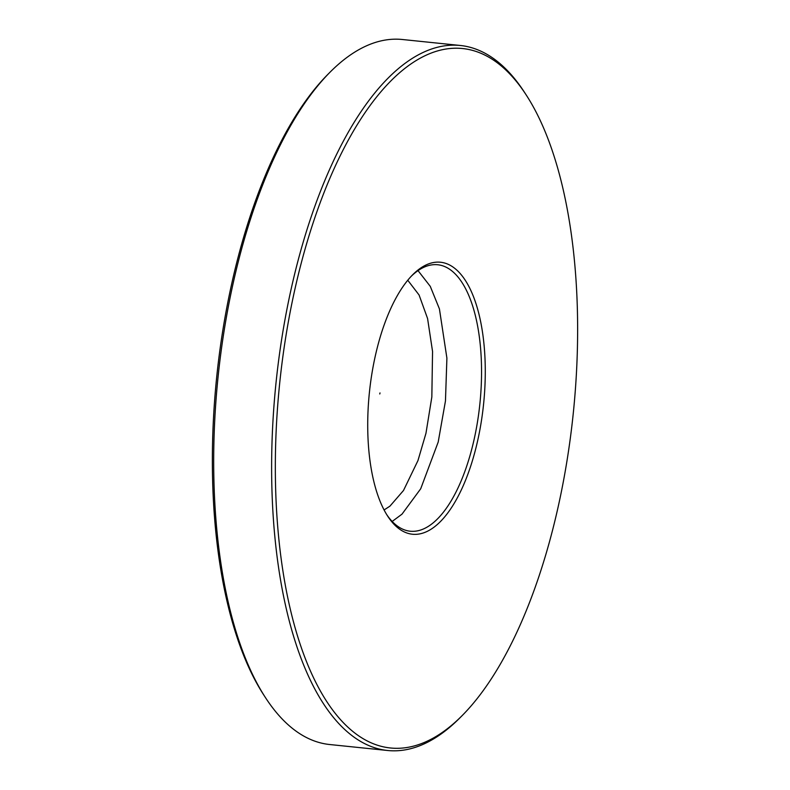 <?xml version="1.0" encoding="UTF-8"?>
<svg xmlns="http://www.w3.org/2000/svg" width="790" height="790" viewBox="0 0 790 790"><rect width="100%" height="100%" fill="white"/><g stroke="black" fill="none" stroke-linecap="round" stroke-linejoin="round"><path stroke-width="1.19" d="M386.814 514.764A133.935 56.209 95.9 0 0 395.257 524.382A133.935 56.209 95.9 0 0 410.247 531.216A133.935 56.209 95.9 0 0 477.407 422.374A133.935 56.209 95.9 0 0 452.69 271.592A133.935 56.209 95.9 0 0 437.7 264.749A133.935 56.209 95.9 0 0 411.412 276.085M455.81 269.222A136.729 57.384 -84.1 0 1 477.437 441.669A136.729 57.384 -84.1 0 1 397.182 527.276A136.729 57.384 -84.1 0 1 387.673 516.127A136.729 57.384 -84.1 0 1 369.414 392.363A136.729 57.384 -84.1 0 1 412.528 274.93A136.729 57.384 -84.1 0 1 455.81 269.222M501.877 66.459A351.59 147.542 95.9 0 0 295.5 286.592A351.59 147.542 95.9 0 0 351.115 730.029A351.59 147.542 95.9 0 0 462.397 715.355A351.59 147.542 95.9 0 0 573.264 413.368A351.59 147.542 95.9 0 0 526.308 95.126A351.59 147.542 95.9 0 0 501.877 66.459M462.397 715.355L460.165 717.606A354.384 148.718 -84.1 0 1 387.653 750.5A354.384 148.718 -84.1 0 1 347.995 732.399A354.384 148.718 -84.1 0 1 282.593 333.459A354.384 148.718 -84.1 0 1 460.294 45.474A354.384 148.718 -84.1 0 1 499.952 63.565A354.384 148.718 -84.1 0 1 524.58 92.46L526.308 95.126M460.294 45.474L402.347 39.5A354.384 148.718 95.9 0 0 329.835 72.394A354.384 148.718 95.9 0 0 218.089 376.771A354.384 148.718 95.9 0 0 265.42 697.54A354.384 148.718 95.9 0 0 290.049 726.435A354.384 148.718 95.9 0 0 329.707 744.526L387.653 750.5M265.42 697.54L263.692 694.874A351.59 147.542 -84.1 0 1 216.737 376.632A351.59 147.542 -84.1 0 1 327.603 74.645L329.835 72.394M379.763 393.973L380 392.916L379.763 393.973M392.176 521.449L402.001 514.152L420.705 488.773L438.193 442.074L445.461 400.965L446.903 358.127L439.418 308.89L430.264 286.345L418.019 270.624M384.088 509.955L389.924 506.163L403.493 490.501L417.959 460.58L425.968 433.266L431.834 397.024L432.555 351.461L427.578 318.528L419.075 294.996L407.759 280.233"/></g></svg>
